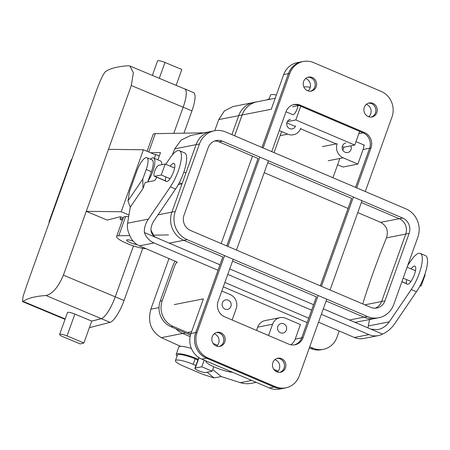 <?xml version="1.0" encoding="UTF-8"?>
<svg xmlns="http://www.w3.org/2000/svg" width="450" height="450" viewBox="0 0 450 450"><rect width="100%" height="100%" fill="white"/><g stroke="black" fill="none" stroke-linecap="round" stroke-linejoin="round"><path stroke-width="0.67" d="M297.208 62.651A19.721 18.473 78.9 0 0 283.686 74.604L271.282 109.249L283.686 74.604L288.428 73.676A19.721 18.473 -101.1 0 1 301.95 61.718A19.721 18.473 -101.1 0 1 303.103 61.532A19.721 18.473 -101.1 0 0 301.95 61.718L297.208 62.651A19.721 18.473 78.9 0 0 283.686 74.604L288.428 73.676L262.001 147.476L288.428 73.676A19.721 18.473 -101.1 0 1 301.95 61.718L297.208 62.651M125.612 216.613A16.959 3.189 -160.3 0 0 123.452 217.35L116.595 236.498A16.959 3.189 19.7 0 1 118.755 235.755L129.853 235.569L118.755 235.755L125.612 216.613L128.694 216.562L125.612 216.613A16.959 3.189 -160.3 0 0 123.452 217.35L116.595 236.498A16.959 3.189 19.7 0 1 118.755 235.755L125.612 216.613M160.509 152.589L157.916 159.834L160.509 152.589L150.609 152.758L160.509 152.589M153.157 134.392A16.959 3.189 19.7 0 1 155.312 133.65L204.204 132.817L155.312 133.65A16.959 3.189 19.7 0 0 153.157 134.392L147.105 151.296L153.157 134.392M152.848 235.176L168.502 234.911L152.848 235.176M146.098 248.67A16.959 3.189 19.7 0 1 127.603 243.726A16.959 3.189 19.7 0 1 116.595 236.498A16.959 3.189 19.7 0 0 127.603 243.726A16.959 3.189 19.7 0 0 146.098 248.67M130.393 242.64A6.311 1.187 19.7 0 1 126.624 240.086A6.311 1.187 19.7 0 1 127.018 239.85A6.311 1.187 19.7 0 1 133.127 241.155A6.311 1.187 19.7 0 0 127.018 239.85A6.311 1.187 19.7 0 0 126.624 240.086A6.311 1.187 19.7 0 0 130.393 242.64A6.311 1.187 19.7 0 0 137.076 244.586A6.311 1.187 19.7 0 1 130.393 242.64M221.175 243.557L252.484 156.116L221.175 243.557M258.058 158.496L226.749 245.931L258.058 158.496M222.801 256.956L195.722 332.584A19.721 18.473 78.9 0 0 206.522 358.206L274.106 387.028A19.721 18.473 78.9 0 0 284.439 388.142A19.721 18.473 78.9 0 0 285.581 387.877A19.721 18.473 78.9 0 1 284.439 388.142A19.721 18.473 78.9 0 1 274.106 387.028L269.364 387.962L201.78 359.139A19.721 18.473 -101.1 0 1 190.98 333.517L203.383 298.873L190.98 333.517L195.722 332.584A19.721 18.473 78.9 0 0 206.522 358.206L274.106 387.028L269.364 387.962L201.78 359.139A19.721 18.473 -101.1 0 1 190.98 333.517L195.722 332.584L222.801 256.956M242.145 114.981L234.681 135.821L242.145 114.981A21.69 20.317 -101.1 0 1 257.017 101.824A21.69 20.317 -101.1 0 0 242.145 114.981L271.282 109.249L242.145 114.981M220.888 332.764A7.138 6.688 78.9 0 0 217.148 332.359A7.138 6.688 78.9 0 0 211.843 338.642A7.138 6.688 78.9 0 0 216.163 345.966A7.138 6.688 78.9 0 0 219.904 346.365A7.138 6.688 78.9 0 0 225.208 340.082A7.138 6.688 78.9 0 0 220.888 332.764A7.138 6.688 78.9 0 0 217.148 332.359A7.138 6.688 78.9 0 0 211.843 338.642A7.138 6.688 78.9 0 0 216.163 345.966A7.138 6.688 78.9 0 0 219.904 346.365A7.138 6.688 78.9 0 0 225.208 340.082A7.138 6.688 78.9 0 0 220.888 332.764M372.938 103.365A7.138 6.688 78.9 0 0 369.197 102.96A7.138 6.688 78.9 0 0 363.892 109.243A7.138 6.688 78.9 0 0 368.213 116.567A7.138 6.688 78.9 0 0 371.953 116.966A7.138 6.688 78.9 0 0 377.263 110.683A7.138 6.688 78.9 0 0 372.938 103.365A7.138 6.688 78.9 0 0 369.197 102.96A7.138 6.688 78.9 0 0 363.892 109.243A7.138 6.688 78.9 0 0 368.213 116.567A7.138 6.688 78.9 0 0 371.953 116.966A7.138 6.688 78.9 0 0 377.263 110.683A7.138 6.688 78.9 0 0 372.938 103.365M313.627 62.601A19.682 18.433 78.9 0 0 303.311 61.487A19.682 18.433 78.9 0 0 289.817 73.423L263.132 147.954L289.817 73.423L288.461 73.688L262.035 147.487L288.461 73.688A19.682 18.433 78.9 0 1 301.961 61.757A19.682 18.433 78.9 0 0 288.461 73.688L289.817 73.423A19.682 18.433 78.9 0 1 303.311 61.487A19.682 18.433 78.9 0 1 313.627 62.601L381.212 91.423L313.627 62.601M259.841 157.146L227.874 246.414L259.841 157.146M224.589 255.606L197.111 332.331A19.682 18.433 78.9 0 0 207.894 357.907L275.479 386.724A19.682 18.433 78.9 0 0 285.789 387.838A19.682 18.433 78.9 0 0 299.284 375.902L326.762 299.177L299.284 375.902A19.682 18.433 78.9 0 1 285.789 387.838A19.682 18.433 78.9 0 1 275.479 386.724L274.123 386.994A19.682 18.433 78.9 0 0 284.434 388.103L285.789 387.838L284.434 388.103A19.682 18.433 78.9 0 1 274.123 386.994L206.539 358.172L274.123 386.994L275.479 386.724L207.894 357.907L206.539 358.172A19.682 18.433 78.9 0 1 195.756 332.601A19.682 18.433 78.9 0 0 206.539 358.172L207.894 357.907A19.682 18.433 78.9 0 1 197.111 332.331L195.756 332.601L222.84 256.967L195.756 332.601L197.111 332.331L224.589 255.606M330.053 289.986L362.014 200.717L330.053 289.986M365.304 191.526L391.989 116.994A19.682 18.433 78.9 0 0 381.212 91.423A19.682 18.433 78.9 0 1 391.989 116.994L365.304 191.526M300.369 105.204L364.489 132.547L363.133 132.812L299.014 105.469A11.869 11.121 78.9 0 0 293.479 104.687A11.869 11.121 78.9 0 1 299.014 105.469L363.133 132.812A11.869 11.121 78.9 0 1 369.636 148.236A11.869 11.121 78.9 0 0 363.133 132.812L364.489 132.547A11.869 11.121 78.9 0 1 370.991 147.971L356.709 187.858L370.991 147.971A11.869 11.121 78.9 0 0 364.489 132.547L300.369 105.204A11.869 11.121 78.9 0 0 294.148 104.529A11.869 11.121 78.9 0 0 286.009 111.729L271.727 151.622L286.009 111.729A11.869 11.121 78.9 0 1 294.148 104.529A11.869 11.121 78.9 0 1 300.369 105.204L299.014 105.469L300.369 105.204M353.419 197.049L321.452 286.318L353.419 197.049M316.418 296.876L301.742 337.86A11.869 11.121 78.9 0 1 294.272 344.908A11.869 11.121 78.9 0 0 301.742 337.86L303.098 337.596A11.869 11.121 78.9 0 1 294.952 344.796A11.869 11.121 78.9 0 1 288.731 344.121L224.612 316.783A11.869 11.121 78.9 0 1 218.115 301.354L233.184 259.267L218.115 301.354A11.869 11.121 78.9 0 0 224.612 316.783L288.731 344.121A11.869 11.121 78.9 0 0 294.952 344.796A11.869 11.121 78.9 0 0 303.098 337.596L318.167 295.509L303.098 337.596L301.742 337.86L316.418 296.876L232.526 261.101M236.475 250.076L268.436 160.808L236.475 250.076M281.543 358.627A7.138 6.688 78.9 0 0 277.802 358.223A7.138 6.688 78.9 0 0 272.498 364.506A7.138 6.688 78.9 0 0 276.817 371.829A7.138 6.688 78.9 0 0 280.558 372.234A7.138 6.688 78.9 0 0 285.863 365.951A7.138 6.688 78.9 0 0 281.543 358.627A7.138 6.688 78.9 0 0 277.802 358.223A7.138 6.688 78.9 0 0 272.498 364.506A7.138 6.688 78.9 0 0 276.817 371.829A7.138 6.688 78.9 0 0 280.558 372.234A7.138 6.688 78.9 0 0 285.863 365.951A7.138 6.688 78.9 0 0 281.543 358.627M312.289 77.496A7.138 6.688 78.9 0 0 308.548 77.096A7.138 6.688 78.9 0 0 303.238 83.379A7.138 6.688 78.9 0 0 307.564 90.698A7.138 6.688 78.9 0 0 311.304 91.103A7.138 6.688 78.9 0 0 316.609 84.819A7.138 6.688 78.9 0 0 312.289 77.496A7.138 6.688 78.9 0 0 308.548 77.096A7.138 6.688 78.9 0 0 303.238 83.379A7.138 6.688 78.9 0 0 307.564 90.698A7.138 6.688 78.9 0 0 311.304 91.103A7.138 6.688 78.9 0 0 316.609 84.819A7.138 6.688 78.9 0 0 312.289 77.496M258.092 158.507L226.783 245.947L258.092 158.507L219.066 141.868L222.452 141.199L402.677 218.059A11.79 11.047 -101.1 0 1 409.134 233.381L384.981 300.842A11.79 11.047 -101.1 0 1 376.892 307.991A11.79 11.047 -101.1 0 1 370.716 307.327L190.491 230.468A11.79 11.047 -101.1 0 1 184.033 215.145L208.187 147.684A11.79 11.047 -101.1 0 1 216.276 140.535A11.79 11.047 -101.1 0 1 222.452 141.199M310.922 77.799A7.099 6.649 78.9 0 0 307.704 77.321A7.099 6.649 78.9 0 1 310.922 77.799A7.099 6.649 78.9 0 1 315.231 84.808A7.099 6.649 78.9 0 1 310.438 91.209A7.099 6.649 78.9 0 0 315.231 84.808A7.099 6.649 78.9 0 0 310.922 77.799M310.618 91.198A7.138 6.688 78.9 0 0 315.129 83.076A7.138 6.688 78.9 0 0 307.879 77.265A7.138 6.688 78.9 0 1 315.129 83.076A7.138 6.688 78.9 0 1 310.618 91.198M219.521 333.067A7.099 6.649 78.9 0 0 216.309 332.584A7.099 6.649 78.9 0 1 219.521 333.067A7.099 6.649 78.9 0 1 223.836 340.076A7.099 6.649 78.9 0 1 219.037 346.478A7.099 6.649 78.9 0 0 223.836 340.076A7.099 6.649 78.9 0 0 219.521 333.067M219.218 346.461A7.138 6.688 78.9 0 0 223.734 338.338A7.138 6.688 78.9 0 0 216.478 332.527A7.138 6.688 78.9 0 1 223.734 338.338A7.138 6.688 78.9 0 1 219.218 346.461M280.176 358.931A7.099 6.649 78.9 0 0 276.958 358.453A7.099 6.649 78.9 0 1 280.176 358.931A7.099 6.649 78.9 0 1 284.484 365.94A7.099 6.649 78.9 0 1 279.692 372.341A7.099 6.649 78.9 0 0 284.484 365.94A7.099 6.649 78.9 0 0 280.176 358.931M279.872 372.33A7.138 6.688 78.9 0 0 284.383 364.202A7.138 6.688 78.9 0 0 277.132 358.397A7.138 6.688 78.9 0 1 284.383 364.202A7.138 6.688 78.9 0 1 279.872 372.33M371.571 103.669A7.099 6.649 78.9 0 0 368.359 103.185A7.099 6.649 78.9 0 1 371.571 103.669A7.099 6.649 78.9 0 1 375.885 110.677A7.099 6.649 78.9 0 1 371.087 117.079A7.099 6.649 78.9 0 0 375.885 110.677A7.099 6.649 78.9 0 0 371.571 103.669M371.267 117.062A7.138 6.688 78.9 0 0 375.784 108.939A7.138 6.688 78.9 0 0 368.527 103.129A7.138 6.688 78.9 0 1 375.784 108.939A7.138 6.688 78.9 0 1 371.267 117.062M320.361 285.851L351.669 198.416L320.361 285.851M355.613 187.397L369.636 148.236L355.613 187.397M363.122 132.851A11.829 11.081 -101.1 0 1 369.602 148.224L363.094 149.501L357.874 164.087L343.142 157.809A10.845 10.159 -101.1 0 1 337.202 143.713L322.296 146.644L337.202 143.713A10.845 10.159 -101.1 0 0 343.142 157.809L328.236 160.74L343.142 157.809L357.874 164.087L342.968 167.018L337.618 164.739L342.968 167.018L357.874 164.087L363.094 149.501A11.829 11.081 -101.1 0 0 363.803 144.968A11.829 11.081 -101.1 0 1 363.094 149.501L369.602 148.224L355.579 187.38L369.602 148.224A11.829 11.081 -101.1 0 0 363.122 132.851L299.002 105.508L292.5 106.785L299.002 105.508A11.829 11.081 -101.1 0 0 293.192 104.766A11.829 11.081 -101.1 0 1 299.002 105.508L363.122 132.851L358.813 133.695L363.122 132.851M301.702 337.849L316.384 296.859L301.702 337.849L295.2 339.126L300.426 324.54L285.694 318.257A10.845 10.159 78.9 0 0 280.012 317.644A10.845 10.159 78.9 0 0 272.571 324.225L268.532 335.509L272.571 324.225L257.664 327.156L256.511 330.384L257.664 327.156A10.845 10.159 78.9 0 1 265.101 320.574A10.845 10.159 78.9 0 0 257.664 327.156L272.571 324.225A10.845 10.159 78.9 0 1 280.012 317.644A10.845 10.159 78.9 0 1 285.694 318.257L300.426 324.54L295.2 339.126A11.829 11.081 78.9 0 1 290.812 344.773A11.829 11.081 78.9 0 0 295.2 339.126L301.702 337.849A11.829 11.081 78.9 0 1 293.974 344.942A11.829 11.081 78.9 0 0 301.702 337.849M320.327 285.84L351.636 198.399L320.327 285.84M205.858 360.877A15.772 2.97 -160.3 0 0 205.802 360.996A15.772 2.97 -160.3 0 0 215.539 367.509A15.772 2.97 -160.3 0 0 232.644 372.302A15.772 2.97 -160.3 0 1 215.539 367.509A15.772 2.97 -160.3 0 1 205.802 360.996A15.772 2.97 -160.3 0 1 205.858 360.877L205.847 360.872M214.222 333.793A7.099 6.649 -101.1 0 1 218.953 339.277A7.099 6.649 -101.1 0 1 216.653 346.151A7.099 6.649 -101.1 0 0 218.953 339.277A7.099 6.649 -101.1 0 0 214.222 333.793M228.257 300.156A4.849 4.539 78.9 0 0 225.714 299.88A4.849 4.539 78.9 0 0 222.193 305.516A4.849 4.539 78.9 0 0 227.588 309.397A4.849 4.539 78.9 0 0 230.912 306.456A4.849 4.539 78.9 0 0 228.257 300.156A4.849 4.539 78.9 0 0 225.714 299.88A4.849 4.539 78.9 0 0 222.193 305.516A4.849 4.539 78.9 0 0 227.588 309.397A4.849 4.539 78.9 0 0 230.912 306.456A4.849 4.539 78.9 0 0 228.257 300.156M230.243 294.609L221.816 291.015L230.243 294.609A10.845 10.159 78.9 0 1 236.183 308.706A10.845 10.159 78.9 0 0 230.243 294.609M232.138 319.989L236.183 308.706L232.138 319.989M274.877 359.657A7.099 6.649 -101.1 0 1 279.608 365.141A7.099 6.649 -101.1 0 1 277.307 372.015A7.099 6.649 -101.1 0 0 279.608 365.141A7.099 6.649 -101.1 0 0 274.877 359.657M279.697 389.076A19.721 18.473 -101.1 0 1 269.364 387.962A19.721 18.473 -101.1 0 0 279.697 389.076L284.439 388.142L279.697 389.076M283.708 323.803A4.849 4.539 78.9 0 0 281.166 323.527A4.849 4.539 78.9 0 0 277.644 329.164A4.849 4.539 78.9 0 0 283.039 333.045A4.849 4.539 78.9 0 0 286.363 330.103A4.849 4.539 78.9 0 0 283.708 323.803A4.849 4.539 78.9 0 0 281.166 323.527A4.849 4.539 78.9 0 0 277.644 329.164A4.849 4.539 78.9 0 0 283.039 333.045A4.849 4.539 78.9 0 0 286.363 330.103A4.849 4.539 78.9 0 0 283.708 323.803M310.252 87.351A15.772 2.97 -160.3 0 0 303.964 87.199A15.772 2.97 -160.3 0 1 310.252 87.351M306.174 78.733A7.099 6.649 78.9 0 0 305.623 78.525A7.099 6.649 78.9 0 1 306.174 78.733A7.099 6.649 78.9 0 1 310.404 84.319A7.099 6.649 78.9 0 1 308.053 90.883A7.099 6.649 78.9 0 0 310.404 84.319A7.099 6.649 78.9 0 0 306.174 78.733M295.543 125.949A4.849 4.539 -101.1 0 1 292.219 128.891A4.849 4.539 -101.1 0 1 289.676 128.616A4.849 4.539 -101.1 0 1 286.74 123.643A4.849 4.539 -101.1 0 1 290.346 119.374A4.849 4.539 -101.1 0 0 286.74 123.643A4.849 4.539 -101.1 0 0 289.676 128.616A4.849 4.539 -101.1 0 0 292.219 128.891A4.849 4.539 -101.1 0 0 295.543 125.949M287.691 134.162L279.264 130.567L287.691 134.162L280.119 135.647L287.691 134.162A10.845 10.159 -101.1 0 0 293.372 134.775A10.845 10.159 -101.1 0 1 287.691 134.162M300.814 128.194A10.845 10.159 -101.1 0 1 293.372 134.775A10.845 10.159 -101.1 0 0 300.814 128.194M366.829 104.597A7.099 6.649 78.9 0 0 366.272 104.389A7.099 6.649 78.9 0 1 366.829 104.597A7.099 6.649 78.9 0 1 371.059 110.188A7.099 6.649 78.9 0 1 368.702 116.752A7.099 6.649 78.9 0 0 371.059 110.188A7.099 6.649 78.9 0 0 366.829 104.597M345.127 152.263A4.849 4.539 -101.1 0 1 342.191 147.291A4.849 4.539 -101.1 0 1 345.797 143.021A4.849 4.539 -101.1 0 0 342.191 147.291A4.849 4.539 -101.1 0 0 345.127 152.263A4.849 4.539 -101.1 0 0 347.67 152.539A4.849 4.539 -101.1 0 1 345.127 152.263M350.859 145.845A4.849 4.539 -101.1 0 1 350.994 149.597A4.849 4.539 -101.1 0 1 347.67 152.539A4.849 4.539 -101.1 0 0 350.994 149.597A4.849 4.539 -101.1 0 0 350.859 145.845M339.193 331.014L336.921 337.365A19.721 18.473 -101.1 0 1 323.398 349.324A19.721 18.473 -101.1 0 1 313.065 348.21L309.713 346.781M309.319 347.878L311.034 348.609A19.721 18.473 78.9 0 0 321.368 349.723L323.398 349.324M251.696 380.424L240.334 382.663L221.243 376.566L214.042 377.927L202.736 374.316L183.673 366.188A13.804 2.599 19.7 0 1 175.421 360.602A13.804 2.599 19.7 0 1 193.157 364.32L195.896 365.49M240.334 382.663C243.996 383.805 247.674 384.024 251.376 383.321L256.241 382.365M212.76 369.557L221.243 376.566M214.042 377.927L207.129 372.212M197.854 360.017L195.12 358.853A13.804 2.599 -160.3 0 0 177.379 355.134L175.421 360.602M198.36 359.421A15.772 2.97 -160.3 0 0 176.203 354.336A15.772 2.97 -160.3 0 0 177.092 355.939M191.396 348.469A15.772 2.97 -160.3 0 0 178.813 347.04L176.203 354.336M270.585 99.157A15.772 2.97 -160.3 0 0 267.339 99.799M269.044 99.124L270.472 95.13A13.804 2.599 19.7 0 1 276.373 95.034M182.672 333.467L161.381 337.657C150.986 331.481 147.471 321.998 150.846 309.206L169.02 258.446M190.136 336.651L182.728 333.495A21.729 20.357 -101.1 0 1 175.989 328.871M231.913 134.64L238.719 115.633A21.729 20.357 -101.1 0 1 253.626 102.454L257.012 101.784A21.729 20.357 -101.1 0 1 258.221 101.587M234.647 135.81L242.111 114.964A21.729 20.357 -101.1 0 1 257.012 101.784M252.428 102.729L232.914 106.566L224.376 110.948L218.739 119.582L214.757 130.708M161.381 337.657A266.203 50.091 -160.3 0 0 180.692 346.354M122.394 220.314L119.981 219.133L123.03 218.531M119.981 219.133L120.78 216.894M154.356 158.316L155.728 154.474L159.289 155.993M83.903 342.984L67.05 335.936A5.917 1.114 -160.3 0 0 59.631 334.423A5.917 1.114 -160.3 0 0 63.349 336.892L80.201 343.935L83.903 342.984L91.738 321.103L101.295 318.639L45.951 295.504C52.335 294.114 58.157 287.331 63.405 275.158L86.259 211.343L121.219 211.748L143.415 149.754L155.036 154.609L155.728 154.474M212.164 371.222L201.769 366.789L195.261 368.072A5.917 1.114 -160.3 0 0 194.889 368.291A5.917 1.114 -160.3 0 0 199.243 371.019A5.917 1.114 -160.3 0 0 205.661 372.504L212.164 371.222L213.773 366.739M201.769 366.789L204.143 360.146M152.37 75.414L157.556 60.924A5.917 1.114 -160.3 0 1 164.976 62.443L181.828 69.486L176.147 85.354M101.295 318.639A21.69 5.692 -67.3 0 0 115.262 296.837L133.493 245.908M91.727 321.142L101.284 318.679A21.729 5.704 -67.3 0 0 115.273 296.831L133.504 245.914M45.951 295.504A266.203 50.091 -160.3 0 0 23.136 301.382L22.5 301.573L23.057 296.505L27.023 284.535L94.916 94.911C99.27 82.395 102.758 74.638 105.39 71.646A266.203 50.091 -160.3 0 1 128.211 65.767L129.943 66.038L184.736 88.948A21.69 5.692 112.7 0 1 183.156 107.212L173.801 133.335L183.167 107.207A21.729 5.704 -67.3 0 0 184.753 88.909A21.729 5.704 -67.3 0 0 184.421 88.813M183.966 133.166L191.947 110.874A21.729 5.704 -67.3 0 0 193.534 92.582L184.753 88.909M89.387 327.673L110.059 322.346A21.729 5.704 -67.3 0 0 124.054 300.499L142.734 248.321M129.943 66.038L133.374 72.759L131.304 85.534L108.456 149.349L143.415 149.754M72.067 158.726L71.173 160.02L48.977 222.013L49.354 222.171M49.871 220.719L48.977 222.013M123.244 217.929L120.347 216.714L107.212 220.101L86.259 211.343L108.456 149.349M67.05 335.936L74.886 314.061A5.917 1.114 -160.3 0 0 67.466 312.542L59.631 334.423M74.886 314.061L91.738 321.103M121.219 211.748L128.959 214.982M321.339 314.314L368.933 334.609A17.747 16.622 78.9 0 0 378.236 335.616L363.645 338.484A17.747 16.622 -101.1 0 1 354.347 337.478L318.516 322.2M370.896 329.141L377.73 329.681C382.438 328.624 386.286 326.008 389.272 321.834L411.244 289.524L416.441 291.741L394.47 324.051C391.387 328.489 387.399 331.841 382.517 334.097L323.297 308.841M369.529 319.528L367.926 327.876M190.834 333.934L173.025 326.34A19.721 18.473 -101.1 0 1 162.225 300.718L174.628 266.074A3.943 1.164 -66.9 0 1 177.289 262.159L139.466 245.841A17.747 16.622 78.9 0 1 129.797 235.417C127.704 231.294 126.968 227.227 127.581 223.206L130.252 207.225L127.974 200.846L129.555 191.385L136.733 171.326A13.804 4.078 113.1 0 1 146.891 157.697A13.804 4.078 113.1 0 1 146.222 169.464L142.779 179.078L143.021 188.443L130.252 207.225M175.123 261.051A9.861 2.914 -66.9 0 0 172.597 266.473L160.194 301.118A19.721 18.473 78.9 0 0 170.994 326.739L173.025 326.34M219.999 264.791L144.388 232.549A17.747 16.622 -101.1 0 0 154.052 242.972L218.036 270.259M227.762 274.404L311.614 310.168M229.719 268.937L313.577 304.695M156.009 237.504C150.193 234.107 149.383 228.713 153.596 221.333L175.567 189.017L170.37 186.801L148.399 219.116L127.581 223.206M144.388 232.549C144.079 228.077 145.417 223.599 148.399 219.116M378.236 335.616A17.747 16.622 78.9 0 0 382.517 334.097M170.269 166.202A9.861 2.914 113.1 0 1 174.026 163.389A9.861 2.914 113.1 0 1 173.548 171.793A9.861 2.914 113.1 0 1 166.894 181.575A9.861 2.914 113.1 0 1 166.292 181.53A9.861 2.914 113.1 0 1 165.718 176.873M165.763 164.278L169.948 158.119A23.664 6.986 113.1 0 1 179.443 150.694A23.664 6.986 113.1 0 1 180.208 164.599A23.664 6.986 113.1 0 1 170.37 186.801M143.021 188.443L145.164 182.464L154.671 180.591L156.909 177.294M127.974 200.846L142.779 179.078M179.443 150.694L184.641 152.91A23.664 6.986 113.1 0 1 185.406 166.815A23.664 6.986 113.1 0 1 175.567 189.017M148.899 181.727L147.966 181.328L151.419 171.681A13.804 4.078 -66.9 0 0 152.089 159.913L146.891 157.697M147.966 181.328A15.772 4.657 -66.9 0 0 154.159 166.809A15.772 4.657 -66.9 0 0 153.54 157.967A15.772 4.657 -66.9 0 0 150.362 159.176M161.814 164.7A15.772 4.657 -66.9 0 0 160.476 160.926L153.54 157.967M406.592 279.591A9.861 2.914 -66.9 0 0 407.166 284.248A9.861 2.914 -66.9 0 0 407.773 284.299A9.861 2.914 -66.9 0 0 414.084 275.423A9.861 2.914 -66.9 0 0 414.9 266.113A9.861 2.914 -66.9 0 0 411.142 268.926M407.756 265.354L410.827 260.843A23.664 6.986 113.1 0 1 420.317 253.417A23.664 6.986 113.1 0 1 421.088 267.317A23.664 6.986 113.1 0 1 411.244 289.524M277.414 371.919A19.721 18.473 -101.1 0 1 276.322 371.593M190.496 335.059L170.994 326.739M420.317 253.417L425.514 255.634A23.664 6.986 113.1 0 1 426.285 269.539A23.664 6.986 113.1 0 1 416.441 291.741M275.383 370.997L277.003 370.676A19.721 18.473 78.9 0 0 278.173 371.132M277.003 370.676L273.78 369.304M217.491 345.302L213.126 343.44M419.822 286.099L421.206 285.823L425.126 274.882L424.744 274.719M415.474 270.771L407.098 267.199M421.206 285.823L420.193 285.39M410.929 281.441L403.178 278.134M196.059 144.653L174.741 148.843L181.108 140.091L190.71 135.472L209.773 131.726M179.314 182.672L182.031 183.831L196.065 144.624A21.729 20.357 -101.1 0 1 210.971 131.451L214.357 130.781A21.729 20.357 -101.1 0 1 225.743 132.013L405.968 208.868A21.729 20.357 -101.1 0 1 417.87 237.105L393.716 304.566A21.729 20.357 -101.1 0 1 378.81 317.745A21.729 20.357 -101.1 0 1 367.425 316.513L187.2 239.659A21.729 20.357 -101.1 0 1 175.297 211.421L199.451 143.961A21.729 20.357 -101.1 0 1 214.357 130.781M357.761 212.586L380.666 222.351C386.696 225.731 388.631 230.901 386.471 237.859A260.291 76.877 -66.9 0 0 362.751 303.93M264.184 172.682L348.041 208.44M285.986 111.786L292.798 114.688A5.917 1.749 -66.9 0 0 293.158 114.716A5.917 1.749 -66.9 0 0 296.032 111.381A5.917 1.749 -66.9 0 0 297.911 105.722M154.237 236.492L150.907 230.085M174.741 148.843A266.203 78.626 -66.9 0 0 172.254 155.042M182.019 183.853L178.29 184.584M281.588 131.558L274.044 152.612M300.729 106.239L295.819 119.953L287.331 121.624M161.269 174.977L165.184 164.036L158.681 165.313A5.917 1.749 -66.9 0 0 154.896 170.64A5.917 1.749 -66.9 0 0 154.401 176.226A5.917 1.749 -66.9 0 0 154.766 176.254L161.269 174.977L170.049 178.718M165.184 164.036L174.6 168.053M183.864 172.001L185.946 172.89M342.304 146.537L343.896 147.212L342.832 150.176M339.874 158.451L332.966 177.733M286.852 122.889L295.307 126.495M300.594 128.751L336.167 143.916M295.819 119.953L354.735 145.08L343.896 147.212M359.646 131.366L354.735 145.08M222.84 256.967L183.814 240.328A21.729 20.357 -101.1 0 1 171.911 212.091L182.031 183.831M378.81 317.745L375.424 318.409A21.729 20.357 -101.1 0 1 364.039 317.183L326.104 301.005M361.356 202.545L399.291 218.722A11.79 11.047 -101.1 0 1 405.748 234.045L381.594 301.506A11.79 11.047 -101.1 0 1 375.171 308.183M267.778 162.641L351.669 198.416M214.611 141.007A11.79 11.047 -101.1 0 1 219.066 141.868M148.753 151.982L155.312 133.65L148.753 151.982M174.246 304.605L203.383 298.873L174.246 304.605M370.991 147.971L369.636 148.236L370.991 147.971M201.78 359.139L206.522 358.206L201.78 359.139M187.515 332.516L191.627 331.706L187.515 332.516M311.034 348.609L313.065 348.21M193.157 364.32L195.12 358.853M159.007 307.603L150.846 309.206M242.111 114.964L238.719 115.633M238.714 115.656L218.739 119.582M195.261 368.072L198.99 357.66M185.535 332.938L182.728 333.495M115.262 296.837L63.405 275.158M191.947 110.874L183.167 107.207M124.054 300.499L115.273 296.831M183.156 107.212L131.304 85.534M23.136 301.382L65.166 318.954M110.059 322.346L101.284 318.679M164.976 62.443L159.294 78.311M368.46 325.929L389.272 321.834M160.194 301.118L162.225 300.718M368.933 334.609L354.347 337.478M154.052 242.972L139.466 245.841M308.734 318.212L224.882 282.454M146.222 169.464L151.419 171.681M307.164 322.594L223.312 286.836M364.843 304.824L381.583 301.534M405.743 234.067L386.471 237.859M399.234 218.7L380.666 222.351M349.481 320.012L363.983 317.16M169.262 243.152L183.757 240.306M158.006 214.847L171.9 212.113M154.766 176.254L165.735 180.934M199.451 143.961L196.065 144.624M175.297 211.421L171.911 212.091M187.2 239.659L183.814 240.328M367.425 316.513L364.039 317.183M406.609 283.652L401.918 281.655M399.291 218.722L402.677 218.059M405.748 234.045L409.134 233.381M381.594 301.506L384.981 300.842M301.961 61.757L303.311 61.487L301.961 61.757M265.101 320.574L280.012 317.644L265.101 320.574M275.22 98.246L257.017 101.824L275.22 98.246M198.754 357.502L194.889 368.291M22.5 301.573L65.025 319.348M355.146 322.358L374.214 318.611M165.819 181.097L154.401 176.226M401.878 281.762L406.693 283.815M355.973 141.626L364.539 145.282"/></g></svg>
